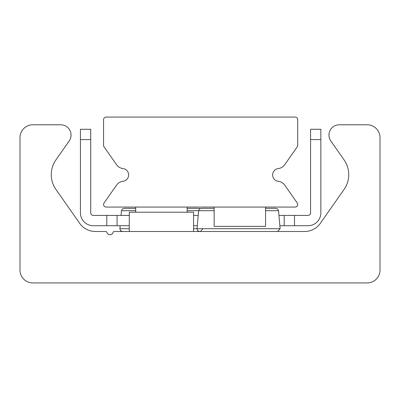 <?xml version="1.0" encoding="UTF-8"?>
<svg xmlns="http://www.w3.org/2000/svg" width="400" height="400" viewBox="0 0 400 400"><rect width="100%" height="100%" fill="white"/><g stroke="black" fill="none" stroke-linecap="round" stroke-linejoin="round"><path stroke-width="0.6" d="M32.855 282.93A12.855 12.855 0 0 1 20 270.07L20 137.645A12.855 12.855 0 0 1 32.855 124.785L60.765 124.785A10.285 10.285 0 0 1 69.19 140.97L55.92 159.92A25.715 25.715 0 0 0 55.92 189.42L79.625 223.275A19.285 19.285 0 0 0 95.425 231.5L105.69 231.5A1.285 1.285 0 0 1 106.92 232.42A3.215 3.215 0 0 0 113.08 232.42A1.285 1.285 0 0 1 114.31 231.5L304.575 231.5A19.285 19.285 0 0 0 320.375 223.275L344.08 189.42A25.715 25.715 0 0 0 344.08 159.92L330.81 140.97A10.285 10.285 0 0 1 339.235 124.785L367.145 124.785A12.855 12.855 0 0 1 380 137.645L380 270.07A12.855 12.855 0 0 1 367.145 282.93L32.855 282.93M106.145 207.07A2.57 2.57 0 0 1 104.035 203.025L116.59 185.095A9 9 0 0 1 122.945 181.315A6.43 6.43 0 0 0 122.945 168.54A9 9 0 0 1 116.59 164.76L104.035 146.83A2.57 2.57 0 0 1 103.57 145.355L103.57 119.645A2.57 2.57 0 0 1 106.145 117.07L295.145 117.07A2.57 2.57 0 0 1 297.715 119.645L297.715 145.355A2.57 2.57 0 0 1 297.25 146.83L284.695 164.76A9 9 0 0 1 278.345 168.54A6.43 6.43 0 0 0 278.345 181.315A9 9 0 0 1 284.695 185.095L297.25 203.025A2.57 2.57 0 0 1 295.145 207.07L106.145 207.07M284.215 225.715L294.5 225.715L294.5 215.43L284.215 215.43L284.215 225.715L279.85 225.715M310.57 139.57L320.855 139.57L320.855 129.285L310.57 129.285L310.57 212.855A2.57 2.57 0 0 1 308 215.43L294.5 215.43M106.785 215.43L106.785 225.715L117.07 225.715L117.07 215.43L93.285 215.43A2.57 2.57 0 0 1 90.715 212.855L90.715 129.285L80.43 129.285L80.43 139.57L90.715 139.57M117.07 215.43L129.285 215.43M193.57 215.43L198.19 215.43M278.95 215.43L284.215 215.43M80.43 139.57L80.43 212.855A12.855 12.855 0 0 0 93.285 225.715L106.785 225.715M197.29 225.715L193.57 225.715M129.285 225.715L117.07 225.715M294.5 225.715L308 225.715A12.855 12.855 0 0 0 320.855 212.855L320.855 139.57M135.715 207.07L135.715 212.215M187.145 207.07L187.145 212.215M214.145 207.07L214.145 226.355L265.57 226.355L265.57 207.07M135.715 208.355L124.025 208.355L135.715 208.355M187.145 208.355L198.835 208.355L187.145 208.355M202.97 228.705L200.41 231.5M214.145 208.355L201.165 208.355L214.145 208.355M265.57 208.355L275.975 208.355L265.57 208.355M265.57 210.705L278.54 210.705L280.115 228.705L277.55 231.5M193.57 231.5L193.57 212.215L129.285 212.215L129.285 231.5M124.025 208.355L122.275 209.045L121.46 210.705L135.715 210.705M187.145 210.705L214.145 210.705M280.115 228.705L193.57 228.705M129.285 228.705L119.885 228.705L120.54 230.65L122.45 231.5M200 208.635L198.835 208.355M121.46 210.705L121.05 215.43M120.15 225.715L119.885 228.705M199.59 231.5L197.68 230.65L197.03 228.705L198.605 210.705L199.415 209.045L201.165 208.355M278.54 210.705L277.725 209.045L275.975 208.355"/></g></svg>
